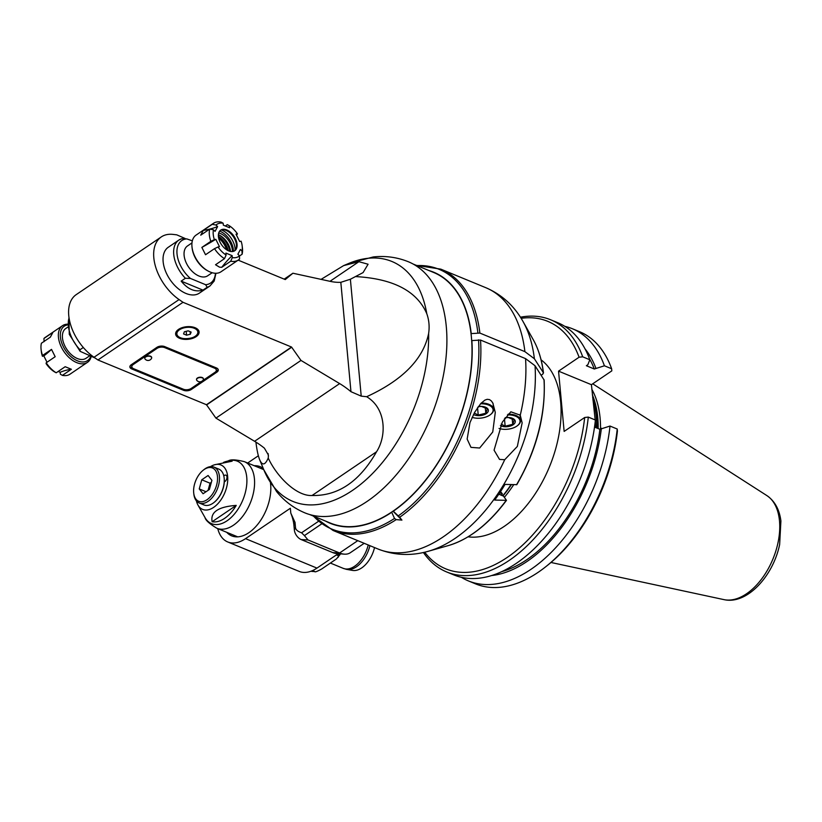 <?xml version="1.0" encoding="UTF-8"?>
<svg xmlns="http://www.w3.org/2000/svg" width="822" height="822" viewBox="0 0 822 822"><rect width="100%" height="100%" fill="white"/><g stroke="black" fill="none" stroke-linecap="round" stroke-linejoin="round"><path stroke-width="1.23" d="M255.919 442.113C256.896 450.127 258.149 456.005 259.68 459.765C262.28 465.797 265.126 465.231 268.219 458.07C277.281 477.418 296.927 496.396 312.062 495.502C338.13 496.077 359.615 481.497 376.538 451.771C386.854 435.855 386.206 408.4 366.653 396.718L361.218 396.132L350.378 279.244L340.822 282.316A72.059 43.463 -124.1 0 1 330.167 281.35L292.899 273.223L285.265 279.572L238.154 260.142M268.106 453.538L268.383 456.539L268.393 455.049L264.396 448.154A72.059 43.463 55.9 0 0 254.584 441.291L215.929 418.121L206.466 404.722L97.952 359.985L94.027 357.262L179.083 299.568L183.008 302.301L291.533 347.038L300.986 360.426L339.65 383.597A72.059 43.463 -124.1 0 1 350.963 391.693L361.218 396.132M185.063 238.462L176.751 234.835L173.041 234.404A40.186 24.239 55.9 0 0 161.276 236.931L76.22 294.625A40.186 24.239 55.9 0 0 70.343 323.847A40.186 24.239 55.9 0 0 94.027 357.262M161.276 236.931A40.186 24.239 55.9 0 0 155.409 266.153A40.186 24.239 55.9 0 0 179.083 299.568M207.175 287.279A27.712 16.717 -124.1 0 0 209.99 285.943L199.386 293.125A27.712 16.717 -124.1 0 1 170 279.572A27.712 16.717 -124.1 0 1 168.284 247.258L178.877 240.065A27.712 16.717 55.9 0 0 185.361 278.278L181.169 281.124C187.889 289.406 195.163 292.396 202.983 290.125L207.175 287.279L205.634 284.71L190.437 278.442L185.361 278.278M292.899 273.223L284.196 279.131M350.378 279.244L363.077 272.585L368.081 264.232L358.906 261.694L343.647 265.598L321.073 279.367M268.383 456.539A169.383 23.119 -90.3 0 0 268.219 458.07M215.929 418.121L300.986 360.426M206.486 404.999L291.553 347.305M206.466 404.722L291.533 347.038M183.008 302.301L97.952 359.985M216.905 372.13L191.3 389.494A5.538 2.98 -5.3 0 1 183.501 390.275L131.736 368.934A5.538 2.98 -5.3 0 1 129.876 366.961A5.538 2.98 -5.3 0 1 131.253 364.742L156.858 347.377A5.538 2.98 -5.3 0 1 164.667 346.596L216.422 367.937A5.538 2.98 -5.3 0 1 218.292 369.91A5.538 2.98 -5.3 0 1 216.905 372.13L216.803 370.969L215.652 371.739M195.133 327.742A11.775 6.329 -5.3 0 1 199.088 331.924A11.775 6.329 -5.3 0 1 187.94 339.322A11.775 6.329 -5.3 0 1 175.631 334.102A11.775 6.329 -5.3 0 1 182.268 327.618A11.775 6.329 -5.3 0 1 195.133 327.742M216.803 370.969A5.538 2.98 174.7 0 0 218.128 369.335M129.927 366.365A5.538 2.98 174.7 0 0 131.623 367.763L132.784 368.246M202.531 380.75L214.963 372.325A5.538 2.98 174.7 0 0 216.34 370.106A5.538 2.98 174.7 0 0 214.48 368.133L164.78 347.644A5.538 2.98 174.7 0 0 156.981 348.415L133.205 364.547A5.538 2.98 174.7 0 0 131.828 366.766L131.715 365.605A5.538 2.98 -5.3 0 1 132.404 363.961M215.272 367.465A5.538 2.98 -5.3 0 1 216.227 368.934L216.34 370.106M201.472 381.47L191.177 388.446A5.538 2.98 174.7 0 1 183.378 389.227L133.688 368.739A5.538 2.98 174.7 0 1 131.828 366.766M196.54 379.579A3.463 1.86 -5.3 0 1 196.509 379.425A3.463 1.86 -5.3 0 1 199.787 377.247A3.463 1.86 -5.3 0 1 203.414 378.788A3.463 1.86 -5.3 0 1 203.414 378.942M144.775 358.238A3.463 1.86 -5.3 0 1 144.754 358.084A3.463 1.86 -5.3 0 1 148.032 355.905A3.463 1.86 -5.3 0 1 151.649 357.447A3.463 1.86 -5.3 0 1 151.649 357.601M202.274 377.863A3.463 1.86 174.7 0 0 198.492 377.822A3.463 1.86 174.7 0 0 196.54 379.733A3.463 1.86 174.7 0 0 196.777 380.309A3.884 3.884 0 0 0 203.311 379.702A3.463 1.86 174.7 0 0 203.445 379.086A3.463 1.86 174.7 0 0 202.274 377.863M150.518 356.522A3.463 1.86 174.7 0 0 146.727 356.481A3.463 1.86 174.7 0 0 144.775 358.392A3.463 1.86 174.7 0 0 145.021 358.967A3.884 3.884 0 0 0 151.546 358.361A3.463 1.86 174.7 0 0 151.68 357.745A3.463 1.86 174.7 0 0 150.518 356.522M191.136 332.078L190.344 334.246L186.563 335.181L183.573 333.948L184.364 331.78L188.146 330.845L191.136 332.078M190.108 331.656L190.344 334.246M186.204 331.328L186.563 335.181M366.653 396.718C402.636 380.196 423.299 359.111 428.632 333.475C429.649 326.56 429.033 319.974 426.793 313.696C416.98 291.029 393.214 278.658 355.515 276.582M343.647 265.598L348.877 263.4L373.229 256.957C385.405 255.621 397.129 257.224 408.411 261.776A135.794 79.981 112.4 0 1 430.594 417.812A135.794 79.981 112.4 0 1 304.89 512.866C293.68 508.15 284.227 501.019 276.541 491.494L263.8 469.763A129.784 76.436 112.4 0 0 361.69 483.49A129.784 76.436 112.4 0 0 428.632 333.475M309.719 514.562L330.29 523.039A135.517 79.816 -67.6 0 0 428.159 476.75A135.517 79.816 -67.6 0 0 471.396 337.082A135.517 79.816 -67.6 0 0 433.595 272.462L413.024 263.985M212.189 272.729L207.668 275.791A18.012 10.871 -124.1 0 1 188.567 266.986A18.012 10.871 -124.1 0 1 187.447 245.984L191.968 242.911M192.327 240.825L186.769 238.894A25.657 15.474 55.9 0 0 177.028 253.906A25.657 15.474 55.9 0 0 190.437 278.442M202.983 290.125L181.169 281.124M181.693 238.729L178.877 240.065A27.712 16.717 55.9 0 1 181.693 238.729L186.769 238.894M238.349 260.009L220.974 271.794A22.173 13.378 -124.1 0 1 211.603 272.555A22.173 13.378 -124.1 0 1 208.305 271.126L207.401 270.644A20.786 12.536 -124.1 0 1 192.132 248.131L192.019 247.114A22.173 13.378 -124.1 0 1 196.088 235.092L213.463 223.307A22.173 13.378 55.9 0 0 212.24 224.324L216.011 225.023L217.604 226.615L215.056 231.383L213.463 229.79A19.399 11.703 55.9 0 0 214.378 239.654L215.796 239.294L219.464 246.621L218.046 246.98A19.399 11.703 55.9 0 0 226.112 255.046L225.927 253.094L232.143 255.652A83.135 48.971 -67.6 0 0 221.745 267.304L230.715 261.221A22.173 13.378 55.9 0 0 238.349 260.009A22.173 13.378 55.9 0 0 239.572 258.992L239.469 255.806L237.877 254.214L240.414 249.446L242.007 251.039A19.399 11.703 55.9 0 0 242.182 245.953A19.399 11.703 55.9 0 0 241.093 241.175L239.685 241.534L236.017 234.208L237.424 233.859A19.399 11.703 55.9 0 0 229.369 225.793L229.554 227.735L223.337 225.177L223.152 223.224A19.399 11.703 55.9 0 0 216.011 225.023M208.305 271.126A22.173 13.378 -124.1 0 1 192.019 247.114M212.24 224.324L203.27 230.407L200.732 235.174L209.702 229.091A22.173 13.378 55.9 0 0 210.833 241.329L201.863 247.412L205.531 254.738L214.501 248.655A22.173 13.378 55.9 0 0 224.498 258.653L215.528 264.746L219.536 267.171L221.745 267.304M223.152 223.224L221.108 222.094A22.173 13.378 55.9 0 0 213.463 223.307M225.331 225.999L227.314 224.653L229.369 225.793M237.424 233.859L236.52 235.205M239.469 256.022L242.12 254.224A22.173 13.378 55.9 0 0 242.418 247.987L242.182 245.953M232.143 255.652L232.318 257.605A19.399 11.703 55.9 0 0 239.469 255.806M226.009 229.667A12.474 7.521 -124.1 0 1 235.893 239.757A12.474 7.521 -124.1 0 1 234.743 250.741A12.474 7.521 -124.1 0 1 221.508 244.637A12.474 7.521 -124.1 0 1 220.738 230.098A12.474 7.521 -124.1 0 1 226.009 229.667M242.12 254.224L242.007 251.039M203.27 230.407A83.135 63.212 -151.9 0 0 209.651 229.112M209.744 229.091A83.135 63.212 -151.9 0 0 217.604 226.615M209.702 229.091L213.463 229.79M210.833 241.329L214.378 239.654M201.863 247.412A83.135 14.241 153.4 0 0 215.796 239.294M214.501 248.655L218.046 246.98M224.498 258.653L226.112 255.046M230.715 261.221L232.318 257.605M234.393 250.946A12.474 7.521 55.9 0 0 236.089 248.306A12.474 7.521 55.9 0 0 236.397 244.709A12.474 7.521 55.9 0 0 225.351 230.119A12.474 7.521 55.9 0 0 223.502 229.739A12.474 7.521 55.9 0 0 220.419 230.335M235.092 250.248A15.895 9.587 55.9 0 0 235.041 248.408A15.895 9.587 55.9 0 0 221.334 229.944M233.407 251.357A16.07 9.7 55.9 0 0 219.669 231.105M218.724 232.965A14.549 8.775 -124.1 0 1 232.441 251.542M230.55 251.44A14.549 8.775 55.9 0 0 218.405 234.691M230.407 251.409A18.711 11.282 55.9 0 0 222.474 237.126M219.741 235.308A18.012 10.871 -124.1 0 1 227.715 245.1A18.012 10.871 -124.1 0 1 229.903 251.296M218.385 236.13A16.974 10.244 -124.1 0 1 226.399 245.727A16.974 10.244 -124.1 0 1 228.259 250.689M227.951 250.546A16.974 10.244 55.9 0 0 218.416 236.469M218.652 238.082A15.238 9.196 -124.1 0 1 226.543 249.724M68.945 317.251L69.274 334.318L80.145 351.343L80.011 349.73L83.31 347.5M95.126 358.032L80.145 351.343M89.475 355.957L86.012 358.3A18.012 10.871 -124.1 0 1 77.309 358.515A18.012 10.871 -124.1 0 1 63.869 343.688A18.012 10.871 -124.1 0 1 65.791 328.481L67.702 327.187M67.579 324.916A20.786 12.536 55.9 0 0 66.263 351.467A20.786 12.536 55.9 0 0 90.708 356.45M67.579 324.187A22.173 13.378 55.9 0 0 62.544 325.666A22.173 13.378 55.9 0 0 63.921 351.518A22.173 13.378 55.9 0 0 87.44 362.358A22.173 13.378 55.9 0 0 91.191 356.635M87.44 362.358L70.055 374.154A22.173 13.378 -124.1 0 1 62.41 375.366L71.38 369.273L65.174 366.715L56.204 372.798A22.173 13.378 -124.1 0 1 46.207 362.79L55.177 356.707L51.509 349.381L42.538 355.474A22.173 13.378 -124.1 0 1 41.1 349.473A22.173 13.378 -124.1 0 1 41.398 343.236L50.368 337.143L52.916 332.386L43.946 338.469A22.173 13.378 -124.1 0 1 45.169 337.452L62.544 325.666M62.41 375.366L60.366 374.226L60.181 372.284L58.187 371.452M56.204 372.798L54.149 371.667A19.399 11.703 -124.1 0 1 46.094 363.601L46.207 362.79M47.008 362.245L43.833 355.926L42.425 356.275A19.399 11.703 -124.1 0 1 41.336 351.508L41.1 349.473M71.38 369.273A83.135 48.971 -67.6 0 0 60.181 372.284M43.833 355.926A83.135 14.241 153.4 0 0 51.509 349.381M42.538 355.474L42.425 356.275M50.152 337.297A83.135 63.212 -151.9 0 0 51.026 335.879M43.946 338.469L44.059 341.654M374.534 547.575A23.478 13.83 112.4 0 1 352.607 570.427L346.894 569.42A24.732 14.57 -67.6 0 0 369.921 545.674M340.637 553.853L336.434 558.939L321.823 568.896C317.169 571.506 314.785 572.379 314.662 571.496L312.504 570.612M338.14 557.337L338.541 555.857L336.475 554.871M310.963 571.239A40.186 23.663 112.4 0 0 314.662 571.496L310.901 571.259M498.81 494.207L503.444 496.118A2.795 0.709 33.4 0 1 503.567 496.262L506.486 500.341L494.7 500.064A135.538 79.826 112.4 0 0 505.037 484.405L516.822 484.661M338.263 553.658L316.963 568.105A38.798 22.852 112.4 0 1 299.157 571.403L227.725 541.955A38.798 22.852 -67.6 0 0 245.531 538.657L290.351 508.253L290.803 513.144L295.026 522.391L295.458 527.046L294.368 530.046L293.937 525.392A34.637 20.899 55.9 0 0 290.803 513.144M503.444 496.118L502.858 495.728A96.719 56.965 112.4 0 0 511.079 484.6M506.167 500.434A122.735 72.295 112.4 0 1 448.38 545.572L428.426 551.233A136.884 80.618 -67.6 0 0 535.03 365.739L544.133 380.031C545.736 415.161 536.632 450.035 516.833 484.641M535.03 365.739L525.546 358.618L480.521 340.051L471.684 340.596M520.254 415.182L522.145 422.868L517.346 446.418L504.718 459.714L499.529 459.406L494.063 450.179L502.304 422.148L510.842 411.801L520.254 415.182A141.333 83.248 112.4 0 0 525.546 358.618M504.718 459.714A141.333 83.248 112.4 0 1 378.099 549.045L333.074 530.478A141.333 83.248 -67.6 0 0 396.214 519.617L401.917 520.1L399.687 517.264A141.333 83.248 -67.6 0 0 480.521 340.051M471.037 333.619L479.873 333.074L524.898 351.641L534.382 358.752L543.342 372.633L542.797 374.144L541.174 375.243M469.968 422.6L474.705 412.254L480.829 403.479L484.939 400.088L487.199 399.307L489.48 399.595L491.361 400.941L492.82 403.016L495.286 412.387L492.748 431.992L479.658 448.021L470.985 447.363L467.143 439.082L469.968 422.6M393.132 511.079L393.306 511.202A135.794 79.981 -67.6 0 0 471.869 340.472M471.222 333.496A135.794 79.981 -67.6 0 0 428.879 270.52M325.574 521.097A135.794 79.981 -67.6 0 0 391.734 512.281L391.868 511.942M393.306 511.202L399.687 517.264M392.998 511.171L401.917 520.1M396.214 519.617L394.509 518.446L391.734 512.281M247.679 463.012L258.365 455.768M217.758 528.618A38.798 22.852 -67.6 0 0 227.725 541.955M318.453 521.343L301.571 532.79C297.461 531.392 295.417 529.471 295.458 527.046M270.459 482.904A37.411 22.04 112.4 0 1 270.654 484.528A37.411 22.04 112.4 0 1 258.714 523.09A37.411 22.04 112.4 0 1 231.691 535.862A37.411 22.04 112.4 0 1 226.728 532.317M254.193 465.704A37.411 22.04 112.4 0 1 260.214 466.691A37.411 22.04 112.4 0 1 263.256 468.448M301.571 532.79L304.417 535.595L321.618 523.922M301.222 539.592L307.993 539.941L339.609 552.98L332.838 552.62L301.222 539.592A8.312 5.014 -124.1 0 1 294.368 530.046M307.993 539.941L304.417 535.595M364.197 543.311L350.326 552.713A22.173 13.378 -124.1 0 1 344.243 554.151A22.173 13.378 -124.1 0 1 339.609 552.98L357.765 540.66M344.243 554.151L336.321 553.504A16.625 10.028 -124.1 0 1 332.838 552.62M196.396 500.855A24.023 14.149 -67.6 0 0 197.979 505.068A24.023 14.149 -67.6 0 0 224.868 492.584A24.023 14.149 -67.6 0 0 214.593 464.769A24.023 14.149 -67.6 0 0 210.504 466.639M214.593 464.769L232.133 461.193A32.027 18.865 -67.6 0 0 225.875 461.574A32.027 18.865 -67.6 0 0 223.481 462.437M212.158 521.723A32.027 18.865 -67.6 0 0 236.233 505.396L212.158 521.723C210.206 512.168 218.231 506.722 236.233 505.396M223.79 475.917A3.607 2.127 112.4 0 1 225.968 475.178A3.607 2.127 112.4 0 1 226.913 478.075A3.607 2.127 112.4 0 1 224.879 481.528A3.607 2.127 112.4 0 1 224.283 481.836A18.844 11.097 -67.6 0 0 224.19 478.342A18.844 11.097 -67.6 0 0 224.159 478.127M214.182 502.334A18.844 11.097 -67.6 0 0 214.347 502.201A18.844 11.097 -67.6 0 0 224.283 481.836M193.807 493.745A19.399 11.426 -67.6 0 0 193.848 494.166A19.399 11.426 -67.6 0 0 199.222 502.992L203.979 504.955A19.399 11.426 -67.6 0 0 212.888 503.3A19.399 11.426 -67.6 0 0 214.008 502.478A19.399 11.426 -67.6 0 0 224.139 477.911A19.399 11.426 -67.6 0 0 218.765 469.085L214.008 467.122A19.399 11.426 -67.6 0 0 203.979 469.598L203.126 470.276A18.012 10.614 -67.6 0 0 193.725 493.087A18.012 10.614 -67.6 0 0 206.98 499.755A18.012 10.614 -67.6 0 0 217.398 475.907A18.012 10.614 -67.6 0 0 203.126 470.276M199.222 502.992A19.399 11.426 -67.6 0 0 208.12 501.338A19.399 11.426 -67.6 0 0 219.114 482.74A19.399 11.426 -67.6 0 0 214.008 467.122M203.055 493.755L209.394 489.46L211.912 480.336L208.1 475.496L201.76 479.801L199.243 488.926L203.055 493.755M199.243 488.926L206.045 491.731M201.76 479.801L210.042 483.213L208.069 490.354M211.367 482.319L210.042 483.213M508.171 414.124A13.861 7.449 -5.3 0 1 515.867 415.449A13.861 7.449 -5.3 0 1 520.521 420.371A13.861 7.449 -5.3 0 1 517.788 425.406A13.861 7.449 -5.3 0 1 517.583 425.56M507.441 414.905A13.306 7.151 -5.3 0 1 515.548 416.158A13.306 7.151 -5.3 0 1 517.387 425.714A13.306 7.151 -5.3 0 1 499.036 428.457M500.413 425.611A8.559 4.603 174.7 0 0 513.154 424.748A8.559 4.603 174.7 0 0 514.192 419.354A8.559 4.603 174.7 0 0 505.222 417.679M501.204 424.101L505.16 426.186L512.723 424.316L514.305 419.98L508.325 417.514L505.14 417.792M512.723 424.316L512.198 418.665M505.16 426.186L504.461 418.747M481.25 403.027A13.861 7.449 -5.3 0 1 488.956 404.352A13.861 7.449 -5.3 0 1 493.601 409.274A13.861 7.449 -5.3 0 1 490.868 414.298A13.861 7.449 -5.3 0 1 490.662 414.463M480.521 403.808A13.306 7.151 -5.3 0 1 488.628 405.061A13.306 7.151 -5.3 0 1 490.467 414.617A13.306 7.151 -5.3 0 1 472.116 417.36M473.493 414.514A8.559 4.603 174.7 0 0 486.244 413.651A8.559 4.603 174.7 0 0 487.271 408.257A8.559 4.603 174.7 0 0 478.301 406.582M474.284 413.004L478.24 415.089L485.802 413.219L487.384 408.883L481.404 406.417L478.219 406.695M485.802 413.219L485.278 407.568M478.24 415.089L477.551 407.65M500.557 491.577L502.386 493.888L499.745 492.799M502.386 493.888A108.083 63.654 112.4 0 1 501.441 495.142M503.074 495.83A95.403 56.194 -67.6 0 0 511.428 484.61M503.033 495.81A95.331 56.153 -67.6 0 0 511.376 484.61M504.389 497.3A96.791 57.006 -67.6 0 0 513.709 484.682M541.071 359.831A96.791 57.006 112.4 0 1 560.645 401.753A96.791 57.006 112.4 0 1 533.786 495.933A96.791 57.006 112.4 0 1 468.108 536.807M424.707 552.199A133.852 78.84 -67.6 0 0 517.593 549.548A133.852 78.84 -67.6 0 0 584.678 417.494L564.139 431.416L558.549 371.143L579.078 357.221A133.852 78.84 -67.6 0 0 521.127 318.32M617.23 429.022A136.38 80.33 112.4 0 1 546.116 566.44L547.791 565.104A133.647 78.717 112.4 0 0 617.404 431.139A5116.58 2751.758 174.7 0 0 617.23 429.022L610.006 426.053L599.896 429.279L594.532 427.07M423.422 552.487A136.38 80.33 -67.6 0 0 446.665 571.958L453.775 574.886A136.38 80.33 112.4 0 0 595.405 420.032L588.295 417.093A5128.982 2758.437 174.7 0 0 584.678 417.494M491.597 575.544A128.664 75.778 -67.6 0 0 601.385 428.272M461.327 577.28A136.38 80.33 -67.6 0 0 468.386 580.907A136.38 80.33 -67.6 0 0 610.006 426.053M546.116 566.44A136.38 80.33 112.4 0 1 475.599 583.887L468.386 580.907M558.549 371.143L591.419 384.696L611.815 370.866A5116.58 2751.758 -5.3 0 0 611.64 368.759L604.417 365.78A136.38 80.33 -67.6 0 0 572.348 328.728A136.38 80.33 -67.6 0 0 564.796 326.334M591.419 384.696L595.179 419.939M595.262 421.347L595.549 427.491M600.533 428.848A96.791 57.006 -67.6 0 0 600.091 418.018A96.791 57.006 -67.6 0 0 591.85 389.32M579.078 357.221A5128.982 2758.437 -5.3 0 1 582.706 356.82L589.816 359.759L587.853 364.721L586.363 365.728L594.306 369.006L604.417 365.78M582.706 356.82A136.38 80.33 -67.6 0 0 550.637 319.779A136.38 80.33 -67.6 0 0 520.429 317.21M550.637 319.779L557.748 322.707A136.38 80.33 112.4 0 1 589.816 359.759M589.466 358.803A126.496 74.504 112.4 0 1 594.306 369.006M595.796 367.999A128.664 75.778 -67.6 0 0 585.038 348.888M572.348 328.728L579.572 331.708A136.38 80.33 112.4 0 1 611.64 368.759M446.665 571.958A136.38 80.33 -67.6 0 0 588.295 417.093M599.896 429.279A126.496 74.504 112.4 0 1 501.718 571.639M340.822 282.316L350.963 391.693M358.906 261.694L329.982 281.309M312.062 495.502L376.538 451.771M339.65 383.597L254.584 441.291M191.3 389.494L191.197 388.436M131.736 368.934L131.623 367.763M183.398 389.238L183.501 390.275M133.205 364.547L133.102 363.488M156.889 347.357L156.981 348.415M164.78 347.644L164.688 346.607M214.378 367.095L214.48 368.133M198.194 329.858L198.349 331.523A11.087 5.96 174.7 0 0 194.629 327.588A11.087 5.96 174.7 0 0 193.745 327.259M180.018 328.533A11.087 5.96 174.7 0 0 176.278 333.568C176.268 341.644 199.838 339.455 198.349 331.523M194.311 328.297A10.532 5.662 174.7 0 0 177.069 332.561A10.532 5.662 174.7 0 0 190.694 338.181A10.532 5.662 174.7 0 0 194.311 328.297M348.877 263.4A129.784 76.436 112.4 0 1 426.793 313.696M205.634 284.71A25.657 15.474 55.9 0 0 215.436 273.264M80.011 349.73A27.712 16.717 -124.1 0 1 69.048 317.929M345.055 568.886A24.732 14.57 -67.6 0 0 346.894 569.42L343.216 568.351A24.937 14.693 112.4 0 0 368.235 544.976M339.404 553.751A40.186 23.663 112.4 0 1 338.15 555.559M543.989 379.62A122.735 72.295 112.4 0 1 516.504 484.775M479.873 333.074A141.333 83.248 -67.6 0 0 440.818 269.143L485.843 287.71A141.333 83.248 112.4 0 1 524.898 351.641M534.382 358.752A136.884 80.618 -67.6 0 0 523.09 321.628C514.367 305.99 501.954 294.677 485.843 287.71M523.09 321.628L533.262 339.702A122.735 72.295 112.4 0 1 543.342 372.633M478.527 339.815A140.521 82.765 112.4 0 1 398.341 515.846M394.509 518.446A140.521 82.765 112.4 0 1 313.583 516.154M416.888 265.578A140.521 82.765 112.4 0 1 477.88 332.838M316.963 568.105L245.531 538.657M293.937 525.392L295.026 522.391M216.916 528.269A36.024 21.218 -67.6 0 0 242.932 515.969A36.024 21.218 -67.6 0 0 254.43 478.836A36.024 21.218 -67.6 0 0 244.381 461.656C235.986 459.58 230.653 459.323 228.382 460.865A33.794 19.903 112.4 0 1 242.839 499.992A33.794 19.903 112.4 0 1 205.007 517.562C205.531 520.254 209.507 523.83 216.916 528.269L237.712 536.848M596.721 427.974A95.958 56.513 -67.6 0 0 592.878 399.718M592.641 397.725A95.958 56.513 112.4 0 1 597.224 428.18M598.18 428.57A96.112 56.605 -67.6 0 0 597.748 417.535A96.112 56.605 -67.6 0 0 592.354 394.776M592.724 383.812L766.864 495.584A56.595 33.332 112.4 0 1 772.957 558.96A56.595 33.332 112.4 0 1 723.977 599.628L550.976 562.474M176.124 331.903L176.278 333.568M259.68 459.765L263.8 469.763M209.99 285.943L214.203 281.011L215.939 273.264M330.413 563.07L343.216 568.351M498.892 494.094L502.858 495.728M428.426 551.233C411.216 556.175 394.447 555.446 378.099 549.045M440.818 269.143L416.353 265.352M333.074 530.478L313.048 515.928M533.262 339.702C538.502 349.083 541.914 360.19 543.486 373.003M263.749 469.639L244.381 461.656M197.979 505.068L205.007 517.562M225.875 461.574L228.382 460.865M193.725 493.087L193.848 494.166M519.987 414.586L520.521 420.371M493.066 403.489L493.601 409.274M506.475 500.351C488.7 524.169 469.341 539.253 448.38 545.572M766.864 495.584C774.786 501.081 779.462 509.548 780.9 521.004L779.646 544.493C773.276 575.842 747.054 604.92 723.977 599.628"/></g></svg>
